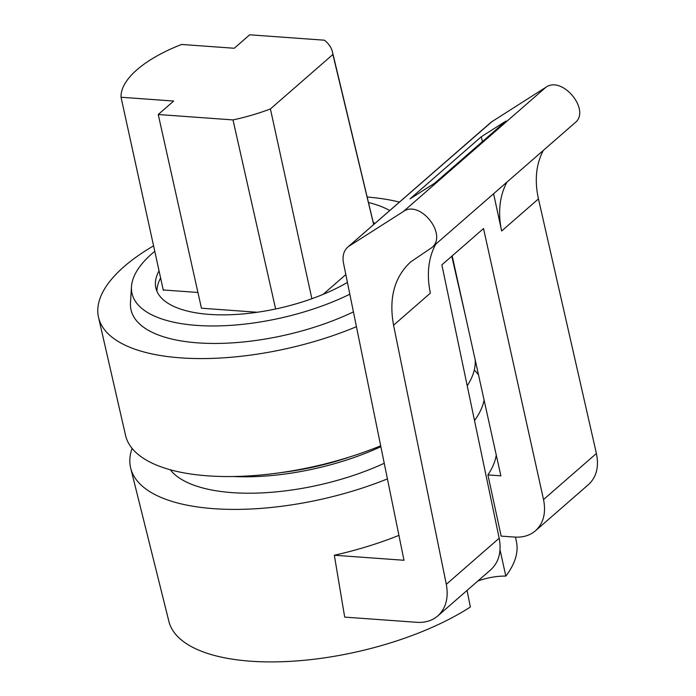 <?xml version="1.0" encoding="UTF-8"?>
<svg xmlns="http://www.w3.org/2000/svg" width="696" height="696" viewBox="0 0 696 696"><rect width="100%" height="100%" fill="white"/><g stroke="black" fill="none" stroke-linecap="round" stroke-linejoin="round"><path stroke-width="1.04" d="M380.869 446.693A145.612 58.995 167.1 0 1 233.351 476.516M350.349 456.759A141.01 57.133 167.1 0 1 281.428 472.549M387.428 478.9A181.299 73.454 167.1 0 1 213.776 508.68A181.299 73.454 167.1 0 1 130.709 468.182A181.299 73.454 167.1 0 1 132.101 448.407M474.28 370.037A181.299 73.454 167.1 0 1 478.509 374.892M484.103 400.156A181.299 73.454 167.1 0 1 474.515 420.575M384.244 463.284A145.612 58.995 167.1 0 1 232.186 492.629A145.612 58.995 167.1 0 1 170.268 469.774M543.324 150.406C536.042 164.221 534.415 180.386 538.46 198.917L596.402 453.479C599.117 466.746 596.498 477.099 588.538 484.529M481.319 136.738L505.983 121.052L434.73 183.161L410.066 198.856L481.319 136.738L482.38 141.627M493.603 193.74L501.642 231.011A92.09 67.147 48.9 0 1 507.01 182.056M435.757 244.165A92.09 67.147 -131.1 0 0 430.38 293.12L393.562 325.215L446.31 584.309L499.18 538.226C501.685 551.667 498.91 562.159 490.845 569.685M452.165 255.893L500.868 475.838L487.905 474.907L501.155 536.111L514.657 537.077C522.992 537.59 529.934 535.485 535.494 530.77C543.498 523.288 546.177 512.891 543.533 499.563L483.529 228.558L441.873 264.863L499.18 538.226M492.568 121.104L347.722 247.167L491.106 122.191L545.916 87.252C562.394 75.412 591.061 110.368 575.035 122.766L431.772 247.637L410.596 261.974C394.354 277.121 388.681 298.201 393.562 325.215M349.218 246.053L403.349 211.523C420.097 199.447 448.076 234.996 431.772 247.645M347.722 247.167C343.667 250.96 342.249 256.224 343.467 262.984L403.993 560.271L334.332 555.234A180.194 73.002 -12.9 0 0 398.93 535.381M446.31 584.309C448.755 597.812 445.918 608.356 437.793 615.925C432.164 620.71 425.186 622.842 416.861 622.32L344.694 617.108L334.332 555.234M130.709 468.182L168.884 621.38A178.289 72.227 -12.9 0 0 250.577 661.2A178.289 72.227 -12.9 0 0 470.365 607.016L467.06 590.417M515.475 537.121L516.449 541.775A178.289 72.227 -12.9 0 1 505.827 576.105L500.041 549.875M487.905 474.907A180.194 73.002 -12.9 0 0 496.257 455.01M505.827 576.105A34.53 13.99 -12.9 0 0 477.787 581.064M475.159 359.736A179.002 72.523 167.1 0 1 467.225 385.784M380.686 445.805A179.002 72.523 167.1 0 1 125.541 435.313L98.519 317.341A179.002 72.523 167.1 0 1 153.572 245.845M367.157 197.038A179.002 72.523 167.1 0 1 399.434 202.092M356.439 326.685A179.002 72.523 167.1 0 1 98.519 317.341M353.42 311.886A145.638 59.003 167.1 0 1 204.772 343.259A145.638 59.003 167.1 0 1 130.474 302.838L131.483 286.639A141.01 57.133 167.1 0 1 154.764 251.3M368.471 202.536A141.01 57.133 167.1 0 1 389.76 210.531M349.827 294.199A141.01 57.133 167.1 0 1 204.746 325.824A141.01 57.133 167.1 0 1 131.483 286.639M347.426 282.411A116.536 47.215 167.1 0 1 209.365 314.392A116.536 47.215 167.1 0 1 155.843 287.831A116.536 47.215 167.1 0 1 159.045 270.848M373.178 222.215A116.536 47.215 167.1 0 1 374.857 223.52M156.974 291.354A116.606 47.241 167.1 0 1 160.619 278.035M275.633 308.981L232.995 119.912L158.236 114.509L173.678 101.05L121.043 97.249A108.202 43.839 167.1 0 1 181.604 44.448L234.248 48.259L249.681 34.8L324.44 40.203A108.298 43.874 167.1 0 1 332.47 51.974A108.298 43.874 167.1 0 1 332.888 54.488L270.413 108.941L311.878 298.723M232.995 119.912A108.298 43.874 -12.9 0 0 270.413 108.941M373.665 224.556L332.888 54.488M345.825 274.572L323.101 294.382M163.316 290.336L121.043 97.249M197.925 292.468L163.229 289.962M257.303 312.26L201.44 308.215L158.236 114.509M538.46 198.917L501.642 231.011M543.533 499.563L596.402 453.479M403.349 211.523L545.916 87.252M535.442 530.813L588.451 484.599M437.88 615.856L490.889 569.65M451.782 256.224L465.38 315.584M332.47 51.974L373.726 224.504"/></g></svg>
